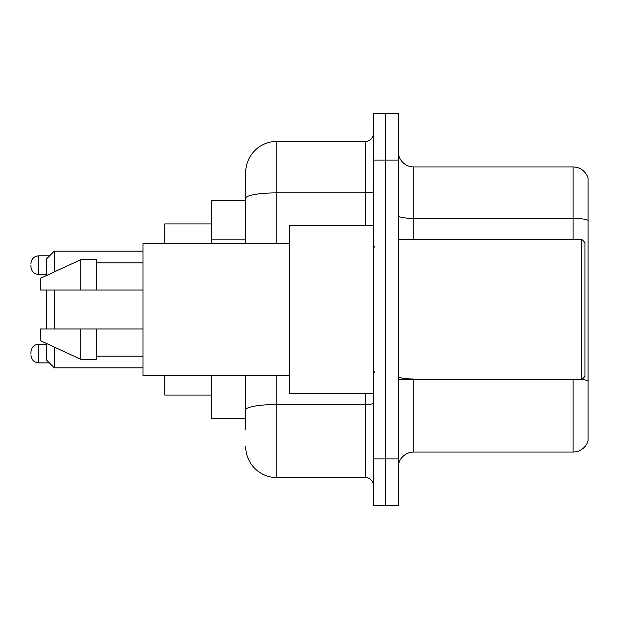 <?xml version="1.0" encoding="UTF-8"?>
<svg xmlns="http://www.w3.org/2000/svg" width="619" height="619" viewBox="0 0 619 619"><rect width="100%" height="100%" fill="white"/><g stroke="black" fill="none" stroke-linecap="round" stroke-linejoin="round"><path stroke-width="0.93" d="M245.697 200.571L211.466 200.571L211.466 243.368M245.697 418.429L211.466 418.429L211.466 375.632M245.697 429.323L245.697 375.632M373.303 458.888L373.303 505.576L385.753 505.576L385.753 458.888L385.753 505.576L398.203 505.576L398.203 458.888L385.753 458.888L385.753 160.112L385.753 458.888L373.303 458.888L373.303 160.112L385.753 160.112L385.753 113.424L385.753 160.112L398.203 160.112L398.203 458.888M398.203 160.112L398.203 113.424L373.303 113.424L373.303 160.112M276.825 375.632L276.825 477.566L365.519 477.566L365.519 393.529M245.697 243.368L245.697 172.562A31.12 31.12 0 0 1 276.825 141.434L365.519 141.434A7.784 7.784 0 0 0 373.303 133.658M245.697 172.562L245.697 189.677M373.303 485.342A7.784 7.784 0 0 0 365.519 477.566M276.825 477.566A31.12 31.12 0 0 1 245.697 446.438M398.203 467.608A15.56 15.56 0 0 1 413.763 452.04L573.109 452.04L573.109 379.524M588.05 178.164A15.56 15.56 0 0 0 573.109 166.96A15.56 15.56 0 0 1 588.05 178.164L588.05 440.836A15.56 15.56 0 0 1 573.109 452.04M588.05 220.341A15.56 2.7 180 0 0 573.109 218.391L573.109 166.96L413.763 166.96A15.56 15.56 0 0 1 398.203 151.392A15.56 15.56 0 0 0 413.763 166.96L413.763 239.476M588.05 220.557L588.05 380.933A15.56 2.7 180 0 0 581.891 379.462M46.51 290.048L46.51 328.952M46.51 343.499L46.51 360.072L54.294 367.856L142.989 367.856M54.294 290.048L54.294 328.952M54.294 347.089L54.294 367.856M164.778 375.632L164.778 395.084L211.466 395.084M211.466 223.916L164.778 223.916L164.778 243.368M46.51 275.501L46.51 258.928L54.294 251.144L54.294 271.911M581.829 239.476L584.94 242.586L584.94 376.414L581.829 379.524L581.829 239.476L398.203 239.476M373.303 225.471L289.266 225.471L289.266 393.529L373.303 393.529M289.266 243.368L142.989 243.368L142.989 375.632L289.266 375.632M80.749 290.048L40.289 290.048L40.289 278.38L80.749 259.701L80.749 290.048L142.989 290.048M80.749 259.701L96.309 259.701L96.309 290.048M142.989 328.952L96.309 328.952L96.309 359.299L80.749 359.299L80.749 328.952L40.289 328.952L40.289 340.62L80.749 359.299M40.289 328.952L50.588 328.952M96.309 328.952L80.749 328.952M30.95 353.542L30.95 351.987L30.95 353.542M30.95 265.149L30.95 266.704L30.95 265.149M245.697 239.151L211.466 239.151M373.303 403.155A7.784 1.354 0 0 1 365.519 404.509L276.825 404.509A31.12 5.401 180 0 0 245.697 409.917M276.825 141.434L276.825 192.873L365.519 192.873L365.519 141.434M245.697 198.281A31.12 5.401 180 0 1 276.825 192.873L276.825 243.368M365.519 225.471L365.519 192.873A7.784 1.354 0 0 0 373.303 191.519M413.763 379.524L413.763 452.04M573.109 239.476L573.109 218.391L413.763 218.391A15.56 2.7 0 0 1 398.203 215.691M413.763 378.99A15.56 2.7 0 0 1 398.203 376.282M30.95 351.987C31.453 347.213 34.045 344.621 38.734 344.203L38.734 362.873L49.311 362.873M49.621 255.809L38.734 255.809L38.734 274.488C34.045 274.07 31.453 271.478 30.95 266.704M54.294 251.144L142.989 251.144M398.203 379.524L581.829 379.524M374.859 247.252L373.303 245.697M96.309 262.812L142.989 262.812M96.309 356.188L142.989 356.188M374.859 371.748L373.303 373.303M38.734 344.203L46.51 344.203M38.734 362.873C34.045 362.455 31.453 359.863 30.95 355.097M38.734 274.488L46.51 274.488M38.734 255.809C34.045 256.227 31.453 258.827 30.95 263.593"/></g></svg>
